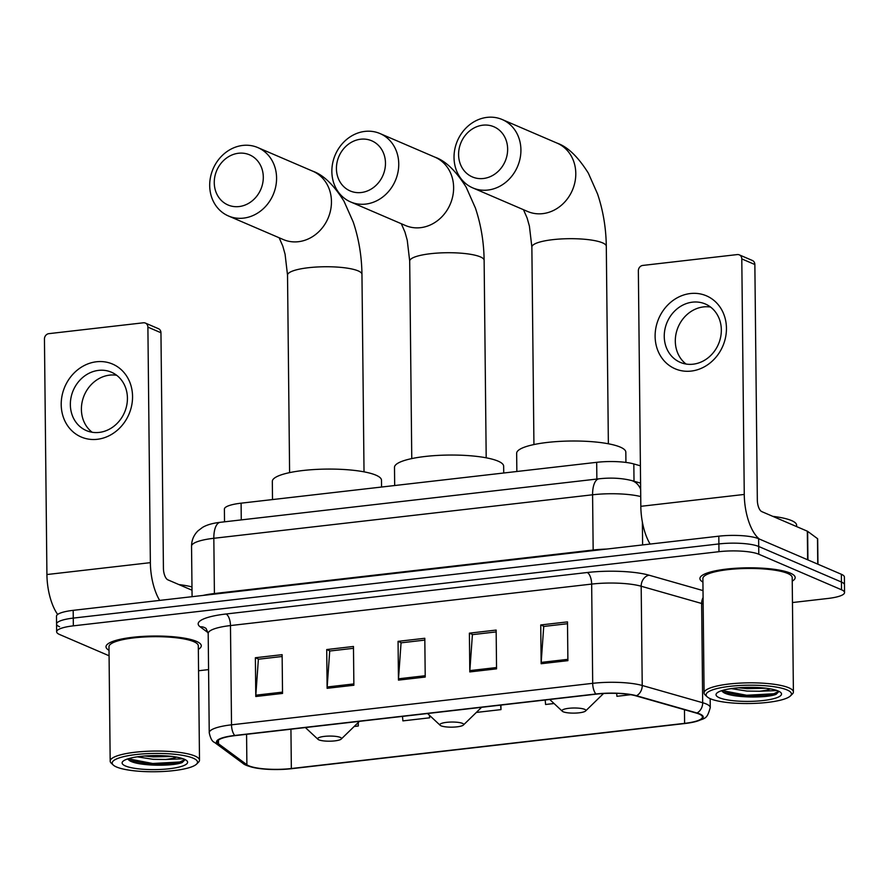 <?xml version="1.0" encoding="UTF-8"?>
<svg xmlns="http://www.w3.org/2000/svg" width="889" height="889" viewBox="0 0 889 889"><rect width="100%" height="100%" fill="white"/><g stroke="black" fill="none" stroke-linecap="round" stroke-linejoin="round"><path stroke-width="1.33" d="M224.528 521.821L224.395 509.097A29.77 6.39 -0.6 0 1 241.097 503.174L596.686 462.324A29.77 6.39 -0.6 0 1 633.824 463.947L640.391 465.814M792.466 602.542L827.848 598.475A29.77 6.39 179.4 0 0 844.55 592.552L844.383 577.039A29.77 6.39 179.4 0 0 841.372 574.283L758.628 538.723A29.77 6.39 179.4 0 0 718.812 536.178L73.187 610.343A29.77 6.39 179.4 0 0 56.474 616.266L56.563 624.022A29.77 6.39 179.4 0 0 59.574 626.778M844.55 592.552A29.77 6.39 179.4 0 0 841.527 589.785L758.784 554.225L758.706 546.479A29.77 6.39 179.4 0 0 718.89 543.935L73.265 618.099A29.77 6.39 179.4 0 0 56.563 624.022A29.77 6.39 179.4 0 1 73.265 618.099L718.89 543.935A29.77 6.39 179.4 0 1 758.706 546.479L841.45 582.039L758.706 546.479L758.628 538.723M844.472 584.795A29.77 6.39 179.4 0 0 841.45 582.039A29.77 6.39 179.4 0 1 844.472 584.795M790.354 573.138A47.639 10.235 179.4 0 0 736.77 568.193A47.639 10.235 179.4 0 0 699.91 578.55A47.639 10.235 179.4 0 0 702.921 582.084A47.639 10.235 179.4 0 1 699.91 578.55A47.639 10.235 179.4 0 1 736.77 568.193A47.639 10.235 179.4 0 1 790.354 573.138A47.639 10.235 179.4 0 1 795.177 577.55A47.639 10.235 179.4 0 0 790.354 573.138M196.447 641.358A47.639 10.235 179.4 0 0 142.862 636.413A47.639 10.235 179.4 0 0 106.002 646.77A47.639 10.235 179.4 0 0 109.025 650.304A47.639 10.235 179.4 0 1 106.002 646.77A47.639 10.235 179.4 0 1 142.862 636.413A47.639 10.235 179.4 0 1 196.447 641.358A47.639 10.235 179.4 0 1 201.281 645.77A47.639 10.235 179.4 0 0 196.447 641.358M699.21 714.089A31.76 6.823 -0.6 0 1 702.432 717.034A31.76 6.823 -0.6 0 1 684.608 723.357L291.348 768.529A31.76 6.823 -0.6 0 1 246.886 764.729L218.505 743.793A31.76 6.823 -0.6 0 1 217.272 741.948A31.76 6.823 -0.6 0 1 235.096 735.625L596.275 694.131A31.76 6.823 -0.6 0 1 635.902 695.854L696.354 713.1A31.76 6.823 -0.6 0 1 699.21 714.089M699.921 714.011A32.549 6.99 179.4 0 0 696.998 713L636.535 695.743A32.549 6.99 179.4 0 0 595.93 693.987L234.752 735.47A32.549 6.99 179.4 0 0 217.749 743.849L246.131 764.784A32.549 6.99 179.4 0 0 256.076 768.04A32.549 6.99 179.4 0 0 291.692 768.685L684.952 723.513A32.549 6.99 179.4 0 0 692.12 722.413A32.549 6.99 179.4 0 0 699.921 714.011M792.243 581.139A47.639 10.235 179.4 0 0 795.177 577.55A47.639 10.235 179.4 0 1 792.243 581.139M198.336 649.37A47.639 10.235 179.4 0 0 201.281 645.77A47.639 10.235 179.4 0 1 198.336 649.37M198.558 670.762L208.582 669.606M758.784 554.225A29.77 6.39 179.4 0 0 718.968 551.691L73.343 625.845A29.77 6.39 179.4 0 0 56.64 631.779A29.77 6.39 179.4 0 0 59.663 634.535L109.08 655.771M255.788 696.509L255.376 657.738L282.124 654.671L282.535 693.431L255.788 696.509A7.934 3.389 83.4 0 1 255.821 695.187L282.524 692.12M469.803 671.928L469.392 633.157L496.151 630.079L496.551 668.85L469.803 671.928A7.934 3.389 83.4 0 1 469.837 670.606L496.54 667.539M541.145 663.727L540.734 624.956L567.493 621.889L567.893 660.66L541.145 663.727A7.934 3.389 83.4 0 1 541.179 662.405L567.882 659.338M327.119 688.308L326.719 649.548L353.466 646.47L353.878 685.241L327.119 688.308A7.934 3.389 83.4 0 1 327.163 686.986L353.866 683.919M398.461 680.118L398.061 641.347L424.809 638.28L425.22 677.051L398.461 680.118A7.934 3.389 83.4 0 1 398.505 678.796L425.198 675.729M354.166 726.48L358.311 726.002L358.278 722.479M545.19 699.999L545.579 704.488L554.047 703.521M616.666 693.376L616.922 696.298L630.723 694.709M402.506 716.39L402.895 720.879L429.654 717.812L429.62 715.456M476.337 712.445L500.985 709.611L500.94 705.088M398.061 641.347L401.417 642.791M424.831 640.102L401.061 642.836L398.505 678.796M326.719 649.548L330.086 650.992M353.489 648.303L329.719 651.026L327.163 686.986M540.734 624.956L544.101 626.401M567.504 623.722L543.735 626.445L541.179 662.405M469.392 633.157L472.759 634.602M496.173 631.912L472.403 634.646L469.837 670.606M255.376 657.738L258.743 659.182M282.146 656.493L258.377 659.227L255.821 695.187M500.985 709.611L500.596 705.121M429.654 717.812L429.431 715.267M358.311 726.002L358.023 722.724M690.375 293.537A39.694 34.882 113.3 0 1 726.446 328.219A39.694 34.882 113.3 0 1 691.186 371.08A39.694 34.882 113.3 0 1 655.115 336.409A39.694 34.882 113.3 0 1 690.375 293.537M693.12 364.19A31.76 27.903 -66.7 0 0 720.635 337.153A31.76 27.903 -66.7 0 0 705.333 303.994A31.76 27.903 -66.7 0 0 692.464 302.16A31.76 27.903 -66.7 0 0 664.95 329.197A31.76 27.903 -66.7 0 0 680.252 362.356A31.76 27.903 -66.7 0 0 693.12 364.19M686.075 364.046A31.76 27.903 113.3 0 1 676.851 330.619A31.76 27.903 113.3 0 1 703.521 306.905A31.76 27.903 113.3 0 1 710.567 307.061M759.328 539.023A39.694 16.935 -96.6 0 1 744.26 494.44L741.793 258.91A4.967 4.356 -66.7 0 0 739.292 254.865A4.967 4.356 -66.7 0 0 737.281 254.576L642.758 265.433A4.967 4.356 -66.7 0 0 638.358 270.789L640.825 506.319L744.26 494.44M650.137 544.068A39.694 16.935 -96.6 0 1 640.825 506.319M739.292 254.865L752.361 260.477A4.967 4.356 113.3 0 1 754.861 264.522L757.328 500.051A9.923 4.234 83.4 0 0 761.784 511.62L807.323 531.189A4.967 1.067 -0.6 0 1 807.634 531.355L817.491 538.634A4.967 1.067 -0.6 0 1 817.68 538.923L817.947 564.215M710.422 698.765A42.672 9.168 179.4 0 0 753.761 703.41A42.672 9.168 179.4 0 0 790.41 695.943A42.672 9.168 179.4 0 0 787.109 689.953A42.672 9.168 179.4 0 0 734.57 685.864A42.672 9.168 179.4 0 0 707.155 696.809A42.672 9.168 179.4 0 0 710.422 698.765M790.41 695.943L792.332 694.076A44.661 9.59 179.4 0 0 793.399 691.953A44.661 9.59 179.4 0 0 788.876 687.819A44.661 9.59 179.4 0 0 738.637 683.185A44.661 9.59 179.4 0 0 704.088 692.887A44.661 9.59 179.4 0 0 705.199 694.987L707.155 696.809M793.399 691.953L792.199 577.583A44.661 9.59 179.4 0 0 787.676 573.438A44.661 9.59 179.4 0 0 737.437 568.816A44.661 9.59 179.4 0 0 702.888 578.517L704.088 692.887M796.633 526.599L796.622 525.188A49.617 10.657 179.4 0 0 791.588 520.587A49.617 10.657 179.4 0 0 772.808 516.353M777.13 690.564L759.573 691.242A24.814 5.323 179.4 0 0 770.485 688.886M759.573 691.242L746.96 691.086L731.203 688.597M766.274 688.242L746.927 688.664L738.603 687.775M778.186 690.986A32.749 7.034 179.4 0 0 744.904 687.419A32.749 7.034 179.4 0 0 716.79 693.164A32.749 7.034 179.4 0 0 719.334 697.743A32.749 7.034 179.4 0 0 759.639 700.888A32.749 7.034 179.4 0 0 780.709 692.487A32.749 7.034 179.4 0 0 778.186 690.986M721.501 690.742L723.924 692.687M723.602 692.52C732.325 697.932 766.751 698.321 776.108 694.298L778.92 691.52M778.864 691.286L773.752 693.764L746.616 695.265L722.09 690.553M776.108 694.298L746.627 696.476L723.035 692.187M482.838 125.182A27.292 23.981 -66.7 0 0 458.591 154.653A27.292 23.981 -66.7 0 0 483.394 178.5A27.292 23.981 -66.7 0 0 507.641 149.03A27.292 23.981 -66.7 0 0 482.838 125.182M487.85 190.057A37.216 32.693 113.3 0 1 472.781 187.901A37.216 32.693 113.3 0 1 454.846 149.052A37.216 32.693 113.3 0 1 487.094 117.37A37.216 32.693 113.3 0 1 502.163 119.515A37.216 32.693 113.3 0 1 520.098 158.375A37.216 32.693 113.3 0 1 487.85 190.057M563.237 711.789A11.913 2.556 179.4 0 0 575.339 713.089A11.913 2.556 179.4 0 0 585.562 711A11.913 2.556 179.4 0 0 584.64 709.333A11.913 2.556 179.4 0 0 569.982 708.189A11.913 2.556 179.4 0 0 562.326 711.244A11.913 2.556 179.4 0 0 563.237 711.789M625.934 462.413L625.823 452.168A54.585 11.724 179.4 0 0 620.289 447.111A54.585 11.724 179.4 0 0 558.892 441.444A54.585 11.724 179.4 0 0 516.653 453.312L516.853 471.503M360.667 139.217A27.292 23.981 -66.7 0 0 336.431 168.688A27.292 23.981 -66.7 0 0 361.223 192.524A27.292 23.981 -66.7 0 0 385.47 163.054A27.292 23.981 -66.7 0 0 360.667 139.217M365.679 204.092A37.216 32.693 113.3 0 1 350.61 201.936A37.216 32.693 113.3 0 1 332.675 163.087A37.216 32.693 113.3 0 1 364.923 131.394A37.216 32.693 113.3 0 1 380.003 133.55A37.216 32.693 113.3 0 1 397.928 172.41A37.216 32.693 113.3 0 1 365.679 204.092M441.066 725.824A11.913 2.556 179.4 0 0 453.168 727.124A11.913 2.556 179.4 0 0 463.391 725.035A11.913 2.556 179.4 0 0 462.469 723.368A11.913 2.556 179.4 0 0 447.812 722.224A11.913 2.556 179.4 0 0 440.155 725.28A11.913 2.556 179.4 0 0 441.066 725.824M503.73 473.004L503.652 466.203A54.585 11.724 179.4 0 0 498.118 461.147A54.585 11.724 179.4 0 0 436.721 455.479A54.585 11.724 179.4 0 0 394.494 467.347L394.683 485.527M238.496 153.252A27.292 23.981 -66.7 0 0 214.26 182.723A27.292 23.981 -66.7 0 0 239.063 206.559A27.292 23.981 -66.7 0 0 263.3 177.089A27.292 23.981 -66.7 0 0 238.496 153.252M243.519 218.127A37.216 32.693 113.3 0 1 228.44 215.971A37.216 32.693 113.3 0 1 210.515 177.122A37.216 32.693 113.3 0 1 242.753 145.429A37.216 32.693 113.3 0 1 257.832 147.585A37.216 32.693 113.3 0 1 275.757 186.446A37.216 32.693 113.3 0 1 243.519 218.127M318.907 739.859A11.913 2.556 179.4 0 0 330.997 741.159A11.913 2.556 179.4 0 0 341.22 739.07A11.913 2.556 179.4 0 0 340.298 737.403A11.913 2.556 179.4 0 0 325.641 736.259A11.913 2.556 179.4 0 0 317.995 739.315A11.913 2.556 179.4 0 0 318.907 739.859M381.559 487.039L381.481 480.238A54.585 11.724 179.4 0 0 375.947 475.171A54.585 11.724 179.4 0 0 314.55 469.514A54.585 11.724 179.4 0 0 272.323 481.382L272.512 499.562M96.468 361.767A39.694 34.882 113.3 0 1 132.55 396.438A39.694 34.882 113.3 0 1 97.279 439.299A39.694 34.882 113.3 0 1 61.208 404.628A39.694 34.882 113.3 0 1 96.468 361.767M99.212 432.41A31.76 27.903 -66.7 0 0 126.727 405.373A31.76 27.903 -66.7 0 0 111.425 372.213A31.76 27.903 -66.7 0 0 98.568 370.38A31.76 27.903 -66.7 0 0 71.053 397.416A31.76 27.903 -66.7 0 0 86.344 430.576A31.76 27.903 -66.7 0 0 99.212 432.41M92.167 432.265A31.76 27.903 113.3 0 1 82.944 398.839A31.76 27.903 113.3 0 1 109.614 375.136A31.76 27.903 113.3 0 1 116.659 375.28M159.676 600.408A39.694 16.935 -96.6 0 1 150.363 562.659L147.896 327.13A4.967 4.356 -66.7 0 0 145.396 323.085A4.967 4.356 -66.7 0 0 143.385 322.796L48.862 333.653A4.967 4.356 -66.7 0 0 44.45 339.009L46.917 574.538L150.363 562.659M57.663 614.455A39.694 16.935 -96.6 0 1 46.917 574.538M145.396 323.085L158.453 328.697A4.967 4.356 113.3 0 1 160.953 332.742L163.42 568.271A9.923 4.234 83.4 0 0 167.877 579.839L192.002 590.207M116.515 766.985A42.672 9.168 179.4 0 0 159.864 771.63A42.672 9.168 179.4 0 0 196.513 764.162A42.672 9.168 179.4 0 0 193.202 758.184A42.672 9.168 179.4 0 0 140.662 754.083A42.672 9.168 179.4 0 0 113.247 765.029A42.672 9.168 179.4 0 0 116.515 766.985M196.513 764.162L198.425 762.295A44.661 9.59 179.4 0 0 199.503 760.173A44.661 9.59 179.4 0 0 194.969 756.039A44.661 9.59 179.4 0 0 144.729 751.405A44.661 9.59 179.4 0 0 110.18 761.117A44.661 9.59 179.4 0 0 111.292 763.207L113.247 765.029M199.503 760.173L198.303 645.803A44.661 9.59 179.4 0 0 193.769 641.658A44.661 9.59 179.4 0 0 143.54 637.035A44.661 9.59 179.4 0 0 108.98 646.736L110.18 761.117M183.223 758.784L165.665 759.462A24.814 5.323 179.4 0 0 176.589 757.106M165.665 759.462L153.052 759.306L137.295 756.828M172.377 756.461L153.03 756.883L144.696 755.994M184.29 759.206A32.749 7.034 179.4 0 0 150.997 755.639A32.749 7.034 179.4 0 0 122.882 761.384A32.749 7.034 179.4 0 0 125.438 765.962A32.749 7.034 179.4 0 0 165.732 769.107A32.749 7.034 179.4 0 0 186.801 760.706A32.749 7.034 179.4 0 0 184.29 759.206M127.594 758.962L130.016 760.906M129.705 760.74C138.428 766.151 172.844 766.54 182.212 762.518L185.012 759.739M191.968 586.929A49.617 10.657 179.4 0 0 178.9 584.573M184.956 759.506L179.845 761.984L152.708 763.484L128.183 758.773M182.212 762.518L152.719 764.696L129.127 760.406M634.013 481.227L633.824 463.947M596.863 479.06L596.686 462.324M241.275 519.898L241.097 503.174M718.812 536.178L718.968 551.691M841.372 574.283L841.527 589.785M73.187 610.343L73.343 625.845M642.369 522.121L642.614 544.935M640.713 496.562A39.694 8.523 179.4 0 0 592.585 494.784L593.163 550.024A39.694 8.523 -0.6 0 1 606.542 549.08M220.272 522.31A19.847 8.468 83.4 0 0 213.827 538.289A39.694 8.523 179.4 0 0 191.546 546.19C191.602 540.168 193.769 535.045 198.025 530.822L202.625 527.344C206.926 524.821 212.815 523.154 220.272 522.31L599.03 478.804A19.847 8.468 83.4 0 0 592.585 494.784L213.827 538.289L214.405 593.541L593.163 550.024A4.967 2.122 -96.6 0 1 593.152 550.613M203.159 595.408A39.694 8.523 -0.6 0 1 214.405 593.541A4.967 2.122 -96.6 0 1 214.393 594.119M599.03 478.804C610.787 477.504 621.611 478.082 631.501 480.516A19.847 15.702 105.9 0 1 640.647 489.283M684.608 723.357L684.463 709.711M234.752 735.47A9.923 4.234 -96.6 0 1 231.518 724.824L592.696 683.33A39.694 8.523 -0.6 0 1 642.225 685.486L702.677 702.732A39.694 8.523 -0.6 0 1 706.244 703.966A39.694 8.523 -0.6 0 1 710.267 707.644L710.178 698.665M703.155 603.942A39.694 8.523 179.4 0 0 701.643 603.475L641.18 586.229A39.694 8.523 179.4 0 0 591.663 584.084L230.473 625.567A39.694 8.523 179.4 0 0 208.193 633.468L206.092 628.49A9.923 9.323 -53.6 0 0 200.103 626.778A49.617 10.657 -0.6 0 1 226.017 613.999L587.207 572.516A49.617 10.657 -0.6 0 1 649.103 575.205L703.01 590.585M696.998 713A9.923 7.857 105.9 0 0 702.677 702.732L701.643 603.475A9.923 7.857 -74.1 0 1 703.088 597.575M587.207 572.516A9.923 4.234 83.4 0 1 591.663 584.084L592.696 683.33A9.923 4.234 83.4 0 0 595.93 693.987M217.749 743.849A9.923 9.323 126.4 0 1 214.427 742.348C212.171 741.559 210.437 738.359 209.237 732.725A39.694 8.523 -0.6 0 1 231.518 724.824L230.473 625.567A9.923 4.234 83.4 0 0 226.017 613.999M649.103 575.205A9.923 7.857 -74.1 0 0 641.18 586.229L642.225 685.486A9.923 7.857 105.9 0 1 636.535 695.743M246.131 764.784A9.923 9.323 126.4 0 1 242.808 763.273L214.427 742.348M208.148 632.724L200.103 626.778M218.505 743.793L218.472 740.059M246.886 764.729L246.575 734.303M291.348 768.529L290.936 729.202M807.623 559.781L807.323 531.189M754.861 264.522L741.793 258.91M807.634 531.355L807.934 559.914M817.758 564.137L817.491 538.634M533.933 444.556L531.866 247.064A37.216 7.99 -0.6 0 1 552.747 239.663A37.216 7.99 -0.6 0 1 602.52 242.841A37.216 7.99 -0.6 0 1 606.298 246.286C606.054 228.051 603.142 210.615 597.575 193.991L588.34 173.155C578.05 156.764 567.615 146.752 557.036 143.107L502.163 119.515M472.781 187.901L527.655 211.493A37.216 32.693 -66.7 0 0 542.723 213.638A37.216 32.693 -66.7 0 0 574.972 181.956A37.216 32.693 -66.7 0 0 557.036 143.107M411.763 458.591L409.696 261.099A37.216 7.99 -0.6 0 1 430.587 253.698A37.216 7.99 -0.6 0 1 480.349 256.877A37.216 7.99 -0.6 0 1 484.127 260.321C483.883 242.086 480.971 224.65 475.404 208.026L466.169 187.19C455.879 170.799 445.445 160.776 434.865 157.131L380.003 133.55M350.61 201.936L405.484 225.517A37.216 32.693 -66.7 0 0 420.553 227.673A37.216 32.693 -66.7 0 0 452.801 195.991A37.216 32.693 -66.7 0 0 434.865 157.131M289.603 472.626L287.525 275.134A37.216 7.99 -0.6 0 1 308.416 267.722A37.216 7.99 -0.6 0 1 358.189 270.901A37.216 7.99 -0.6 0 1 361.956 274.357C361.712 256.121 358.812 238.685 353.244 222.05L343.999 201.225C333.708 184.834 323.274 174.811 312.706 171.166L257.832 147.585M228.44 215.971L283.313 239.552A37.216 32.693 -66.7 0 0 298.382 241.708A37.216 32.693 -66.7 0 0 330.63 210.026A37.216 32.693 -66.7 0 0 312.706 171.166M160.953 332.742L147.896 327.13M191.546 546.19L192.08 596.686M631.501 480.516L640.58 483.105M256.076 768.04C248.909 766.551 244.486 764.962 242.808 763.273M692.12 722.413C706.344 718.001 706.699 719.534 710.267 707.644M56.64 631.779L56.563 624.022M209.237 732.725L208.193 633.468M608.365 443.778L606.298 246.286M585.562 711L603.531 693.52M562.326 711.244L549.724 699.476M531.866 247.064L529.411 226.162L527.121 218.005L523.488 209.704M486.194 457.813L484.127 260.321M463.391 725.035L481.616 707.3M440.155 725.28L427.553 713.511M409.696 261.099L407.24 240.197L404.951 232.04L401.317 223.728M364.023 471.848L361.956 274.357M341.22 739.07L359.456 721.335M317.995 739.315L305.383 727.546M287.525 275.134L285.08 254.232L282.791 246.075L279.146 237.763"/></g></svg>
